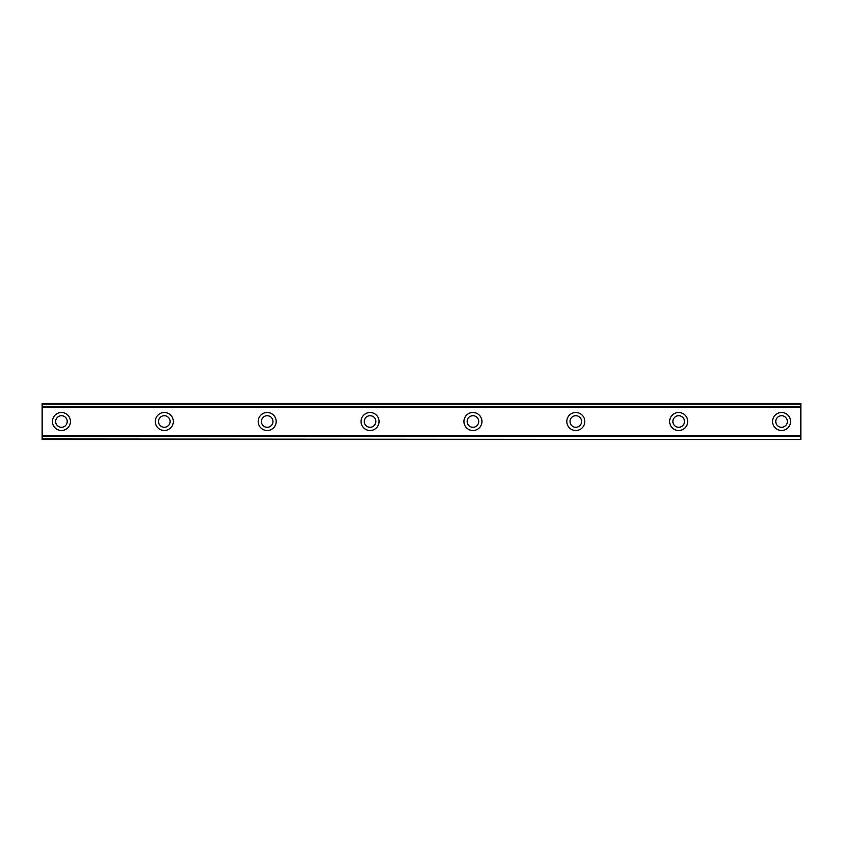 <?xml version="1.0" encoding="UTF-8"?>
<svg xmlns="http://www.w3.org/2000/svg" width="843" height="843" viewBox="0 0 843 843"><rect width="100%" height="100%" fill="white"/><g stroke="black" fill="none" stroke-linecap="round" stroke-linejoin="round"><path stroke-width="1.26" d="M61.444 427.285A5.785 5.785 0 0 1 55.649 421.5A5.785 5.785 0 0 1 61.444 415.715A5.785 5.785 0 0 1 67.229 421.5A5.785 5.785 0 0 1 61.444 427.285M781.556 427.285A5.785 5.785 0 0 1 775.771 421.5A5.785 5.785 0 0 1 781.556 415.715A5.785 5.785 0 0 1 787.351 421.5A5.785 5.785 0 0 1 781.556 427.285M678.689 427.285A5.785 5.785 0 0 1 672.904 421.5A5.785 5.785 0 0 1 678.689 415.715A5.785 5.785 0 0 1 684.474 421.5A5.785 5.785 0 0 1 678.689 427.285M575.811 427.285A5.785 5.785 0 0 1 570.026 421.5A5.785 5.785 0 0 1 575.811 415.715A5.785 5.785 0 0 1 581.596 421.5A5.785 5.785 0 0 1 575.811 427.285M472.934 427.285A5.785 5.785 0 0 1 467.148 421.5A5.785 5.785 0 0 1 472.934 415.715A5.785 5.785 0 0 1 478.729 421.5A5.785 5.785 0 0 1 472.934 427.285M370.066 427.285A5.785 5.785 0 0 1 364.271 421.5A5.785 5.785 0 0 1 370.066 415.715A5.785 5.785 0 0 1 375.852 421.5A5.785 5.785 0 0 1 370.066 427.285M267.189 427.285A5.785 5.785 0 0 1 261.404 421.5A5.785 5.785 0 0 1 267.189 415.715A5.785 5.785 0 0 1 272.974 421.5A5.785 5.785 0 0 1 267.189 427.285M164.311 427.285A5.785 5.785 0 0 1 158.526 421.5A5.785 5.785 0 0 1 164.311 415.715A5.785 5.785 0 0 1 170.096 421.5A5.785 5.785 0 0 1 164.311 427.285M61.444 412.501A8.999 8.999 0 0 0 52.435 421.5A8.999 8.999 0 0 0 61.444 430.499A8.999 8.999 0 0 0 70.443 421.5A8.999 8.999 0 0 0 61.444 412.501M781.556 412.501A8.999 8.999 0 0 0 772.557 421.5A8.999 8.999 0 0 0 781.556 430.499A8.999 8.999 0 0 0 790.565 421.5A8.999 8.999 0 0 0 781.556 412.501M678.689 412.501A8.999 8.999 0 0 0 669.69 421.5A8.999 8.999 0 0 0 678.689 430.499A8.999 8.999 0 0 0 687.688 421.5A8.999 8.999 0 0 0 678.689 412.501M575.811 412.501A8.999 8.999 0 0 0 566.812 421.5A8.999 8.999 0 0 0 575.811 430.499A8.999 8.999 0 0 0 584.81 421.5A8.999 8.999 0 0 0 575.811 412.501M472.934 412.501A8.999 8.999 0 0 0 463.935 421.5A8.999 8.999 0 0 0 472.934 430.499A8.999 8.999 0 0 0 481.943 421.5A8.999 8.999 0 0 0 472.934 412.501M370.066 412.501A8.999 8.999 0 0 0 361.057 421.5A8.999 8.999 0 0 0 370.066 430.499A8.999 8.999 0 0 0 379.065 421.5A8.999 8.999 0 0 0 370.066 412.501M267.189 412.501A8.999 8.999 0 0 0 258.19 421.5A8.999 8.999 0 0 0 267.189 430.499A8.999 8.999 0 0 0 276.188 421.5A8.999 8.999 0 0 0 267.189 412.501M164.311 412.501A8.999 8.999 0 0 0 155.312 421.5A8.999 8.999 0 0 0 164.311 430.499A8.999 8.999 0 0 0 173.31 421.5A8.999 8.999 0 0 0 164.311 412.501M42.15 406.537L42.15 403.502L800.85 403.502L800.85 406.537L42.15 406.537L42.15 439.498L800.85 439.498L42.15 438.982M42.15 407.169L800.85 407.169L800.85 435.831L42.15 435.831M42.15 436.463L800.85 436.463L800.85 435.831M800.85 436.463L800.85 438.982M800.85 407.169L800.85 406.537M42.15 404.018L800.85 404.018M42.15 439.498L800.85 439.498"/></g></svg>
